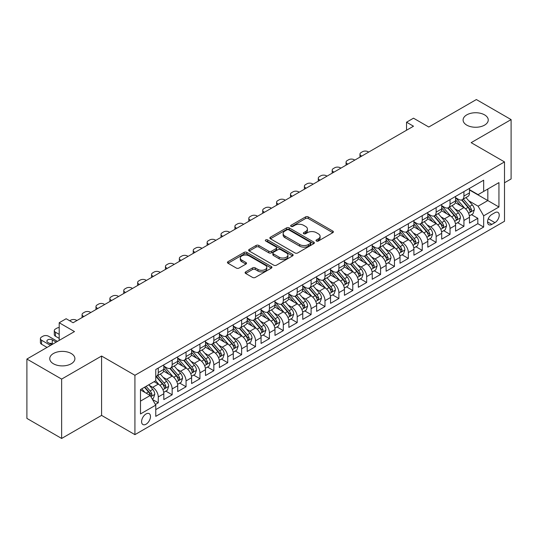 <?xml version="1.0" encoding="UTF-8"?>
<svg xmlns="http://www.w3.org/2000/svg" width="538" height="538" viewBox="0 0 538 538"><rect width="100%" height="100%" fill="white"/><g stroke="black" fill="none" stroke-linecap="round" stroke-linejoin="round"><path stroke-width="0.81" d="M316.418 241.031A1.352 0.78 0 0 0 318.328 241.031L332.814 232.665A1.93 1.116 0 0 0 333.378 231.871A1.93 1.116 0 0 0 332.814 231.084L308.267 216.915A1.93 1.116 0 0 0 305.544 216.915L291.051 225.281A1.352 0.78 0 0 0 290.654 225.832A1.352 0.78 0 0 0 291.051 226.384A1.352 0.78 0 0 0 292.961 226.384L294.837 225.301A6.174 3.564 0 0 1 303.566 225.301L305.611 226.478A6.174 3.564 0 0 1 307.42 229A6.174 3.564 0 0 1 305.611 231.522L303.735 232.604A1.352 0.78 0 0 0 303.338 233.156A1.352 0.78 0 0 0 303.735 233.707A1.352 0.78 0 0 0 305.645 233.707L307.521 232.624A6.174 3.564 0 0 1 316.25 232.624L318.294 233.801A6.174 3.564 0 0 1 320.097 236.323A6.174 3.564 0 0 1 318.294 238.845L316.418 239.928A1.352 0.78 0 0 0 316.021 240.479A1.352 0.78 0 0 0 316.418 241.031L316.418 239.928M71.224 353.506A12.576 7.263 0 0 0 57.519 351.933A12.576 7.263 0 0 0 49.752 358.638A12.576 7.263 0 0 0 53.437 363.775A12.576 7.263 0 0 0 67.142 365.349A12.576 7.263 0 0 0 74.903 358.638A12.576 7.263 0 0 0 71.224 353.506M484.563 114.863A12.576 7.263 0 0 0 470.858 113.289A12.576 7.263 0 0 0 463.097 120.001A12.576 7.263 0 0 0 466.776 125.132A12.576 7.263 0 0 0 480.481 126.706A12.576 7.263 0 0 0 488.248 120.001A12.576 7.263 0 0 0 484.563 114.863M146.04 424.22A6.288 3.631 120 0 0 150.149 418.678A6.288 3.631 120 0 0 149.181 413.635A6.288 3.631 120 0 0 146.04 413.951A6.288 3.631 120 0 0 141.931 419.492A6.288 3.631 120 0 0 142.893 424.529A6.288 3.631 120 0 0 146.04 424.22M245.671 271.872A1.93 1.116 0 0 0 245.106 272.658A1.93 1.116 0 0 0 245.671 273.445L252.557 277.426A1.93 1.116 0 0 0 255.288 277.426L271.381 268.132A1.93 1.116 0 0 0 271.946 267.346A1.93 1.116 0 0 0 271.381 266.559L246.828 252.383A1.93 1.116 0 0 0 244.104 252.383L228.011 261.676A1.93 1.116 0 0 0 227.446 262.463A1.93 1.116 0 0 0 228.011 263.25L236.33 268.052A1.93 1.116 0 0 0 239.06 268.052L245.947 264.077A1.93 1.116 0 0 0 246.512 263.29A1.93 1.116 0 0 0 245.947 262.504L241.818 260.123A5.158 2.979 0 0 1 240.304 258.018A5.158 2.979 0 0 1 243.492 255.261A5.158 2.979 0 0 1 249.114 255.906L265.274 265.241A5.158 2.979 0 0 1 266.787 267.346A5.158 2.979 0 0 1 263.6 270.096A5.158 2.979 0 0 1 257.978 269.451L255.288 267.897A1.93 1.116 0 0 0 252.557 267.897L245.671 271.872L245.671 273.445M504.503 182.772L511.1 178.959L511.1 119.597L476.365 99.543L428.779 127.022L413.493 118.192L406.546 122.207L413.493 126.215L73.094 322.746L66.147 318.731L59.2 322.746L59.2 340.393M61.635 379.095L61.635 438.457L101.581 415.397L101.581 356.035L61.635 379.095L26.9 359.041L74.486 331.569L59.2 322.746M101.581 356.035L134.924 375.282L504.503 161.911L504.503 221.273L134.924 434.643L134.924 375.282M511.1 119.597L471.154 142.657L504.503 161.911M294.972 252.934A1.93 1.116 0 0 0 297.702 252.934L313.788 243.647A1.93 1.116 0 0 0 314.353 242.86A1.93 1.116 0 0 0 313.788 242.073L289.242 227.897A1.93 1.116 0 0 0 286.519 227.897L270.426 237.191A1.93 1.116 0 0 0 269.861 237.978A1.93 1.116 0 0 0 270.426 238.764L294.972 252.934M266.256 241.32A1.352 0.78 0 0 1 267.628 241.508L267.628 239.908L292.585 254.313A1.93 1.116 0 0 1 293.149 255.099A1.93 1.116 0 0 1 292.585 255.886L276.492 265.18A1.93 1.116 0 0 1 273.768 265.18L249.215 251.011L256.101 247.063L256.101 245.456L249.215 249.43A1.93 1.116 0 0 0 248.65 250.217A1.93 1.116 0 0 0 249.215 251.011L249.215 249.43M256.101 247.063A1.93 1.116 0 0 1 258.832 247.063L258.832 245.456A1.93 1.116 0 0 0 256.101 245.456M258.832 245.456L268.785 251.206A1.93 1.116 0 0 0 271.515 251.206L276.081 248.569A1.93 1.116 0 0 0 276.646 247.783A1.93 1.116 0 0 0 276.081 246.989L265.718 241.011A1.352 0.78 0 0 1 265.321 240.459A1.352 0.78 0 0 1 266.155 239.74A1.352 0.78 0 0 1 267.628 239.908M61.635 438.457L26.9 418.403L26.9 359.041M155.381 404.462L158.266 402.801L152.503 399.472M149.221 385.302L152.711 387.32A7.862 4.539 60 0 1 158.266 396.943L163.821 393.735L163.821 399.593L172.16 394.778L165.838 391.126M163.115 377.279L166.605 379.297A7.862 4.539 60 0 1 172.16 388.92L177.715 385.712L177.715 391.57L186.054 386.755L179.732 383.11M177.009 369.263L180.499 371.274A7.862 4.539 60 0 1 186.054 380.897L191.609 377.689L191.609 383.547L199.948 378.732L193.626 375.087M190.903 361.24L194.393 363.251A7.862 4.539 60 0 1 199.948 372.881L205.503 369.673L205.503 375.524L213.842 370.716L207.52 367.064M204.796 353.217L208.287 355.235A7.862 4.539 60 0 1 213.842 364.858L219.396 361.65L219.396 367.508L227.735 362.693L221.414 359.041M218.69 345.194L222.181 347.212A7.862 4.539 60 0 1 227.735 356.835L233.29 353.627L233.29 359.485L241.629 354.67L235.308 351.018M232.584 337.171L236.074 339.189A7.862 4.539 60 0 1 241.629 348.812L247.184 345.604L247.184 351.462L255.523 346.647L249.202 343.002M246.478 329.155L249.968 331.166A7.862 4.539 60 0 1 255.523 340.796L261.078 337.582L261.078 343.439L269.417 338.624L263.095 334.979M260.372 321.132L263.862 323.143A7.862 4.539 60 0 1 269.417 332.773L274.972 329.565L274.972 335.416L283.311 330.608L276.989 326.956M274.266 313.109L277.756 315.127A7.862 4.539 60 0 1 283.311 324.75L288.866 321.542L288.866 327.4L297.205 322.585L290.883 318.933M288.16 305.086L291.65 307.104A7.862 4.539 60 0 1 297.205 316.727L302.76 313.519L302.76 319.377L311.099 314.562L304.777 310.91M302.053 297.07L305.544 299.081A7.862 4.539 60 0 1 311.099 308.704L316.653 305.497L316.653 311.354L324.992 306.539L318.671 302.894M315.947 289.047L319.438 291.058A7.862 4.539 60 0 1 324.992 300.688L330.547 297.474L330.547 303.331L338.886 298.523L332.565 294.871M329.841 281.024L333.331 283.035A7.862 4.539 60 0 1 338.886 292.665L344.441 289.457L344.441 295.308L352.78 290.5L346.459 286.848M343.735 273.001L347.225 275.019A7.862 4.539 60 0 1 352.78 284.642L358.335 281.435L358.335 287.292L366.674 282.477L360.352 278.825M357.629 264.978L361.119 266.996A7.862 4.539 60 0 1 366.674 276.619L372.229 273.412L372.229 279.269L380.568 274.454L374.246 270.802M371.523 256.962L375.013 258.973A7.862 4.539 60 0 1 380.568 268.596L386.123 265.389L386.123 271.246L394.462 266.431L388.14 262.786M385.416 248.939L388.907 250.95A7.862 4.539 60 0 1 394.462 260.58L400.016 257.366L400.016 263.223L408.355 258.415L402.034 254.763M399.31 240.916L402.801 242.927A7.862 4.539 60 0 1 408.355 252.557L413.91 249.35L413.91 255.2L422.249 250.392L415.928 246.74M413.204 232.893L416.694 234.911A7.862 4.539 60 0 1 422.249 244.534L427.804 241.327L427.804 247.184L436.143 242.369L429.822 238.717M427.098 224.871L430.588 226.888A7.862 4.539 60 0 1 436.143 236.512L441.698 233.304L441.698 239.161L450.037 234.346L443.715 230.694M440.992 216.854L444.482 218.865A7.862 4.539 60 0 1 450.037 228.489L455.592 225.281L455.592 231.138L463.931 226.323L463.931 220.472A7.862 4.539 -120 0 0 458.376 210.842L454.886 208.831M457.609 222.678L463.931 226.323M163.821 393.735A7.862 4.539 -120 0 0 158.266 384.112L154.097 381.704M177.715 385.712A7.862 4.539 -120 0 0 172.16 376.089L163.565 371.126M191.609 377.689A7.862 4.539 -120 0 0 186.054 368.066L177.459 363.103M205.503 369.673A7.862 4.539 -120 0 0 199.948 360.043L191.353 355.087M219.396 361.65A7.862 4.539 -120 0 0 213.842 352.02L205.247 347.064M233.29 353.627A7.862 4.539 -120 0 0 227.735 344.004L219.141 339.041M247.184 345.604A7.862 4.539 -120 0 0 241.629 335.981L233.035 331.018M261.078 337.582A7.862 4.539 -120 0 0 255.523 327.958L246.929 322.995M274.972 329.565A7.862 4.539 -120 0 0 269.417 319.935L260.822 314.979M288.866 321.542A7.862 4.539 -120 0 0 283.311 311.912L274.716 306.956M302.76 313.519A7.862 4.539 -120 0 0 297.205 303.896L288.61 298.933M316.653 305.497A7.862 4.539 -120 0 0 311.099 295.873L302.504 290.91M330.547 297.474A7.862 4.539 -120 0 0 324.992 287.85L316.398 282.887M344.441 289.457A7.862 4.539 -120 0 0 338.886 279.827L330.292 274.871M358.335 281.435A7.862 4.539 -120 0 0 352.78 271.804L344.185 266.848M372.229 273.412A7.862 4.539 -120 0 0 366.674 263.788L358.079 258.825M386.123 265.389A7.862 4.539 -120 0 0 380.568 255.765L371.973 250.802M400.016 257.366A7.862 4.539 -120 0 0 394.462 247.742L385.867 242.779M413.91 249.35A7.862 4.539 -120 0 0 408.355 239.719L399.761 234.763M427.804 241.327A7.862 4.539 -120 0 0 422.249 231.703L413.655 226.74M441.698 233.304A7.862 4.539 -120 0 0 436.143 223.68L427.549 218.717M455.592 225.281A7.862 4.539 -120 0 0 450.037 215.657L441.442 210.694M494.913 212.692L491.86 214.454A6.093 3.517 120 0 0 487.879 219.82A6.093 3.517 120 0 0 488.813 224.702A6.093 3.517 120 0 0 491.86 224.4L494.913 222.638A6.093 3.517 120 0 0 498.894 217.271A6.093 3.517 120 0 0 497.959 212.389A6.093 3.517 120 0 0 494.913 212.692M140.485 401.113L150.21 395.497L155.764 405.127L155.764 416.358L483.662 227.049L483.662 215.819L478.1 206.189L468.78 200.809M155.764 405.127L140.485 413.951L140.485 389.566L155.764 380.743L155.764 369.512L483.662 180.203L483.662 191.434L498.941 182.611L498.941 206.995L483.662 215.819M163.821 366.143L166.605 367.743A7.862 4.539 60 0 0 170.533 368.133L176.087 364.925A7.862 4.539 -120 0 0 177.715 361.328L177.715 356.835M177.715 358.12L180.499 359.72A7.862 4.539 60 0 0 184.426 360.11L189.981 356.902A7.862 4.539 -120 0 0 191.609 353.305L191.609 348.812M191.609 350.097L194.393 351.704A7.862 4.539 60 0 0 198.32 352.094L203.875 348.88A7.862 4.539 -120 0 0 205.503 345.282L205.503 340.789M205.503 342.074L208.287 343.681A7.862 4.539 60 0 0 212.214 344.071L217.769 340.863A7.862 4.539 -120 0 0 219.396 337.265L219.396 332.773M219.396 334.058L222.181 335.658A7.862 4.539 60 0 0 226.108 336.048L231.663 332.84A7.862 4.539 -120 0 0 233.29 329.243L233.29 324.75M233.29 326.035L236.074 327.635A7.862 4.539 60 0 0 240.002 328.025L245.557 324.817A7.862 4.539 -120 0 0 247.184 321.22L247.184 316.727M247.184 318.012L249.968 319.619A7.862 4.539 60 0 0 253.896 320.002L259.45 316.795A7.862 4.539 -120 0 0 261.078 313.197L261.078 308.704M261.078 309.989L263.862 311.596A7.862 4.539 60 0 0 267.789 311.986L273.344 308.772A7.862 4.539 -120 0 0 274.972 305.174L274.972 300.681M274.972 301.966L277.756 303.573A7.862 4.539 60 0 0 281.683 303.963L287.238 300.755A7.862 4.539 -120 0 0 288.866 297.158L288.866 292.665M288.866 293.95L291.65 295.55A7.862 4.539 60 0 0 295.577 295.94L301.132 292.733A7.862 4.539 -120 0 0 302.76 289.135L302.76 284.642M302.76 285.927L305.544 287.527A7.862 4.539 60 0 0 309.471 287.917L315.026 284.71A7.862 4.539 -120 0 0 316.653 281.112L316.653 276.619M316.653 277.904L319.438 279.511A7.862 4.539 60 0 0 323.365 279.894L328.92 276.687A7.862 4.539 -120 0 0 330.547 273.089L330.547 268.596M330.547 269.881L333.331 271.488A7.862 4.539 60 0 0 337.259 271.878L342.814 268.67A7.862 4.539 -120 0 0 344.441 265.073L344.441 260.58M344.441 261.858L347.225 263.465A7.862 4.539 60 0 0 351.153 263.855L356.707 260.648A7.862 4.539 -120 0 0 358.335 257.05L358.335 252.557M358.335 253.842L361.119 255.442A7.862 4.539 60 0 0 365.046 255.832L370.601 252.625A7.862 4.539 -120 0 0 372.229 249.027L372.229 244.534M372.229 245.819L375.013 247.419A7.862 4.539 60 0 0 378.94 247.81L384.495 244.602A7.862 4.539 -120 0 0 386.123 241.004L386.123 236.512M386.123 237.796L388.907 239.403A7.862 4.539 60 0 0 392.834 239.787L398.389 236.579A7.862 4.539 -120 0 0 400.016 232.981L400.016 228.489M400.016 229.773L402.801 231.38A7.862 4.539 60 0 0 406.728 231.77L412.283 228.563A7.862 4.539 -120 0 0 413.91 224.965L413.91 220.472M413.91 221.75L416.694 223.357A7.862 4.539 60 0 0 420.622 223.747L426.177 220.54A7.862 4.539 -120 0 0 427.804 216.942L427.804 212.449M427.804 213.734L430.588 215.334A7.862 4.539 60 0 0 434.516 215.725L440.071 212.517A7.862 4.539 -120 0 0 441.698 208.919L441.698 204.427M441.698 205.711L444.482 207.312A7.862 4.539 60 0 0 448.41 207.702L453.964 204.494A7.862 4.539 -120 0 0 455.592 200.896L455.592 196.404M155.764 409.62L477.825 223.68L477.825 218.307L469.486 223.115L469.486 217.265A7.862 4.539 -120 0 0 463.931 207.634L455.336 202.671M455.592 197.688L458.376 199.295A7.862 4.539 -120 0 0 462.303 199.685A7.862 4.539 -120 0 0 463.931 196.081L463.931 191.595M462.303 199.685L467.858 196.471A7.862 4.539 -120 0 0 469.486 192.873L469.486 188.381M158.266 368.066L158.266 372.558A7.862 4.539 60 0 1 156.639 376.156A7.862 4.539 60 0 1 155.764 376.472M156.639 376.156L162.194 372.948A7.862 4.539 -120 0 0 163.821 369.35L163.821 364.858M172.16 360.043L172.16 364.535A7.862 4.539 60 0 1 170.533 368.133M186.054 352.02L186.054 356.512A7.862 4.539 60 0 1 184.426 360.11M199.948 344.004L199.948 348.496A7.862 4.539 60 0 1 198.32 352.094M213.842 335.981L213.842 340.473A7.862 4.539 60 0 1 212.214 344.071M227.735 327.958L227.735 332.45A7.862 4.539 60 0 1 226.108 336.048M241.629 319.935L241.629 324.427A7.862 4.539 60 0 1 240.002 328.025M255.523 311.912L255.523 316.405A7.862 4.539 60 0 1 253.896 320.002M269.417 303.896L269.417 308.388A7.862 4.539 60 0 1 267.789 311.986M283.311 295.873L283.311 300.365A7.862 4.539 60 0 1 281.683 303.963M297.205 287.85L297.205 292.342A7.862 4.539 60 0 1 295.577 295.94M311.099 279.827L311.099 284.32A7.862 4.539 60 0 1 309.471 287.917M324.992 271.804L324.992 276.297A7.862 4.539 60 0 1 323.365 279.894M338.886 263.788L338.886 268.28A7.862 4.539 60 0 1 337.259 271.878M352.78 255.765L352.78 260.257A7.862 4.539 60 0 1 351.153 263.855M366.674 247.742L366.674 252.235A7.862 4.539 60 0 1 365.046 255.832M380.568 239.719L380.568 244.212A7.862 4.539 60 0 1 378.94 247.81M394.462 231.696L394.462 236.189A7.862 4.539 60 0 1 392.834 239.787M408.355 223.68L408.355 228.173A7.862 4.539 60 0 1 406.728 231.77M422.249 215.657L422.249 220.15A7.862 4.539 60 0 1 420.622 223.747M436.143 207.634L436.143 212.127A7.862 4.539 60 0 1 434.516 215.725M450.037 199.611L450.037 204.104A7.862 4.539 60 0 1 448.41 207.702M450.037 228.489L450.037 234.346M436.143 236.512L436.143 242.369M422.249 244.534L422.249 250.392M408.355 252.557L408.355 258.415M394.462 260.58L394.462 266.431M380.568 268.596L380.568 274.454M366.674 276.619L366.674 282.477M352.78 284.642L352.78 290.5M338.886 292.665L338.886 298.523M324.992 300.688L324.992 306.539M311.099 308.704L311.099 314.562M297.205 316.727L297.205 322.585M283.311 324.75L283.311 330.608M269.417 332.773L269.417 338.624M255.523 340.796L255.523 346.647M241.629 348.812L241.629 354.67M227.735 356.835L227.735 362.693M213.842 364.858L213.842 370.716M199.948 372.881L199.948 378.732M186.054 380.897L186.054 386.755M172.16 388.92L172.16 394.778M158.266 396.943L158.266 402.801M150.21 395.497L140.485 389.882M478.1 206.189L487.825 200.573L487.825 189.026L498.941 182.611M469.486 189.988L498.941 206.995M469.486 189.665L478.1 194.642L483.662 191.434M101.581 415.397L134.924 434.643M406.546 122.207L406.546 130.23M471.503 214.655L477.825 218.307M477.825 223.68L483.662 227.049M316.956 241.219L318.294 240.446A6.174 3.564 0 0 0 320.097 237.93L320.097 236.323M307.42 229L307.42 230.607A6.174 3.564 0 0 1 305.611 233.122L304.273 233.895M332.793 232.678L308.267 218.522A1.93 1.116 0 0 0 305.544 218.522L291.589 226.572M313.768 243.66L289.242 229.504A1.93 1.116 0 0 0 286.519 229.504L270.453 238.778M310.386 243.411A1.352 0.78 0 0 0 310.776 242.86A1.352 0.78 0 0 0 310.386 242.308L288.832 229.867A1.352 0.78 0 0 0 286.922 229.867L284.945 231.01A6.174 3.564 0 0 0 283.143 233.526A6.174 3.564 0 0 0 284.945 236.047L299.679 244.548A6.174 3.564 0 0 0 308.402 244.548L310.386 243.411L310.386 245.012A1.352 0.78 0 0 0 310.776 244.46L310.776 242.86M283.143 233.526L283.143 235.133A6.174 3.564 0 0 0 284.945 237.655L284.945 236.047M310.386 245.012L308.402 246.155A6.174 3.564 0 0 1 299.679 246.155L284.945 237.655M258.832 247.063L268.785 252.806A1.93 1.116 0 0 0 271.515 252.806L276.081 250.17A1.93 1.116 0 0 0 276.646 249.383L276.646 247.783M267.628 241.508L292.558 255.906M279.121 257.171A5.158 2.979 0 0 0 284.743 257.816A5.158 2.979 0 0 0 287.924 255.066A5.158 2.979 0 0 0 286.411 252.954L280.722 249.672A1.93 1.116 0 0 0 277.991 249.672L273.425 252.309A1.93 1.116 0 0 0 272.86 253.095A1.93 1.116 0 0 0 273.425 253.882L279.121 257.171L279.121 258.771A5.158 2.979 0 0 0 284.743 259.417A5.158 2.979 0 0 0 287.924 256.666L287.924 255.066M272.86 253.095L272.86 254.696A1.93 1.116 0 0 0 273.425 255.483L273.425 253.882M279.121 258.771L273.425 255.483M266.787 267.346L266.787 268.953A5.158 2.979 0 0 1 263.6 271.703A5.158 2.979 0 0 1 257.978 271.058L255.288 269.498A1.93 1.116 0 0 0 252.557 269.498L245.698 273.465M240.304 258.018L240.304 259.619A5.158 2.979 0 0 0 241.818 261.724L241.818 260.123M245.947 262.504L245.947 264.077L241.818 261.724M271.354 268.146L246.828 253.99A1.93 1.116 0 0 0 244.104 253.99L228.038 263.264M469.371 215.886L472.963 213.815L474.348 209.8A5.205 3.006 -120 0 0 472.324 204.911L465.975 197.56M361.738 156.094L361.119 155.738A3.927 2.266 -0 0 1 359.962 154.13A3.927 2.266 -0 0 1 361.119 152.53L362.504 151.723A3.927 2.266 -0 0 1 368.066 151.723L368.685 152.086M464.704 208.145L457.172 199.43A15.03 8.675 -120 0 0 455.592 197.776M460.575 205.698L456.365 200.822A12.475 7.202 -120 0 0 455.592 199.981M461.597 199.968L468.013 207.399A5.205 3.006 60 0 1 469.869 210.983L470.252 211.602L470.952 211.501L471.537 210.022A5.205 3.006 -120 0 0 469.681 206.437L463.332 199.087M461.974 199.84L468.874 207.829A2.65 1.533 60 0 1 469.54 208.872L471.537 210.022M455.478 223.909L459.069 221.831L460.454 217.823A5.205 3.006 -120 0 0 458.43 212.934L452.081 205.583M347.844 164.117L347.225 163.76A3.927 2.266 -0 0 1 346.069 162.153A3.927 2.266 -0 0 1 347.225 160.546L348.611 159.746A3.927 2.266 -0 0 1 354.172 159.746L354.791 160.109M450.81 216.162L443.278 207.446A15.03 8.675 -120 0 0 441.698 205.798M446.681 213.721L442.471 208.845A12.475 7.202 -120 0 0 441.698 208.004M447.703 207.984L454.119 215.422A5.205 3.006 60 0 1 455.975 219.006L456.358 219.625L457.058 219.524L457.643 218.045A5.205 3.006 -120 0 0 455.787 214.46L449.438 207.11M448.08 207.863L454.98 215.852A2.65 1.533 60 0 1 455.646 216.888L457.643 218.045M441.584 231.925L445.175 229.854L446.56 225.846A5.205 3.006 -120 0 0 444.536 220.957L438.188 213.606M333.95 172.14L333.331 171.777A3.927 2.266 -0 0 1 332.175 170.176A3.927 2.266 -0 0 1 333.331 168.569L334.717 167.769A3.927 2.266 -0 0 1 340.278 167.769L340.897 168.132M436.917 224.185L429.385 215.469A15.03 8.675 -120 0 0 427.804 213.815M432.787 221.743L428.578 216.868A12.475 7.202 -120 0 0 427.804 216.027M433.81 216.007L440.225 223.445A5.205 3.006 60 0 1 442.081 227.029L442.465 227.648L443.164 227.547L443.749 226.068A5.205 3.006 -120 0 0 441.893 222.476L435.545 215.126M434.186 215.886L441.086 223.875A2.65 1.533 60 0 1 441.752 224.911L443.749 226.068M427.69 239.948L431.281 237.877L432.666 233.869A5.205 3.006 -120 0 0 430.642 228.98L424.294 221.629M320.056 180.163L319.438 179.8A3.927 2.266 -0 0 1 318.281 178.199A3.927 2.266 -0 0 1 319.438 176.592L320.823 175.791A3.927 2.266 -0 0 1 326.384 175.791L327.003 176.148M423.023 232.208L415.491 223.492A15.03 8.675 -120 0 0 413.91 221.838M418.894 229.76L414.684 224.884A12.475 7.202 -120 0 0 413.91 224.05M419.916 224.03L426.331 231.461A5.205 3.006 60 0 1 428.187 235.052L428.571 235.664L429.27 235.57L429.855 234.091A5.205 3.006 -120 0 0 427.999 230.499L421.651 223.149M420.292 223.909L427.192 231.898A2.65 1.533 60 0 1 427.858 232.934L429.855 234.091M413.796 247.971L417.387 245.9L418.772 241.885A5.205 3.006 -120 0 0 416.748 236.996L410.4 229.645M306.162 188.186L305.544 187.823A3.927 2.266 -0 0 1 304.387 186.215A3.927 2.266 -0 0 1 305.544 184.615L306.929 183.814A3.927 2.266 -0 0 1 312.491 183.814L313.109 184.171M409.129 240.23L401.597 231.515A15.03 8.675 -120 0 0 400.016 229.861M405 237.783L400.79 232.907A12.475 7.202 -120 0 0 400.016 232.073M406.022 232.053L412.438 239.484A5.205 3.006 60 0 1 414.294 243.068L414.677 243.687L415.376 243.593L415.961 242.107A5.205 3.006 -120 0 0 414.105 238.522L407.757 231.172M406.398 231.932L413.298 239.914A2.65 1.533 60 0 1 413.964 240.957L415.961 242.107M399.902 255.994L403.493 253.923L404.879 249.908A5.205 3.006 -120 0 0 402.854 245.019L396.506 237.668M292.269 196.202L291.65 195.845A3.927 2.266 -0 0 1 290.493 194.238A3.927 2.266 -0 0 1 291.65 192.638L293.035 191.831A3.927 2.266 -0 0 1 298.597 191.831L299.215 192.194M395.235 248.253L387.703 239.538A15.03 8.675 -120 0 0 386.123 237.883M391.106 245.805L386.896 240.93A12.475 7.202 -120 0 0 386.123 240.089M392.128 240.069L398.544 247.507A5.205 3.006 60 0 1 400.4 251.091L400.783 251.71L401.483 251.609L402.068 250.13A5.205 3.006 -120 0 0 400.211 246.545L393.863 239.195M392.505 239.948L399.404 247.937A2.65 1.533 60 0 1 400.07 248.98L402.068 250.13M386.008 264.017L389.599 261.939L390.985 257.931A5.205 3.006 -120 0 0 388.961 253.042L382.612 245.691M278.375 204.225L277.756 203.868A3.927 2.266 -0 0 1 276.599 202.261A3.927 2.266 -0 0 1 277.756 200.654L279.141 199.854A3.927 2.266 -0 0 1 284.703 199.854L285.322 200.217M381.341 256.27L373.809 247.554A15.03 8.675 -120 0 0 372.229 245.906M377.212 253.828L373.002 248.953A12.475 7.202 -120 0 0 372.229 248.112M378.234 248.092L384.65 255.53A5.205 3.006 60 0 1 386.506 259.114L386.889 259.733L387.589 259.632L388.174 258.153A5.205 3.006 -120 0 0 386.318 254.568L379.969 247.218M378.611 247.971L385.511 255.96A2.65 1.533 60 0 1 386.176 256.996L388.174 258.153M372.114 272.033L375.706 269.962L377.091 265.954A5.205 3.006 -120 0 0 375.067 261.065L368.718 253.714M264.481 212.248L263.862 211.885A3.927 2.266 -0 0 1 262.705 210.284A3.927 2.266 -0 0 1 263.862 208.677L265.247 207.876A3.927 2.266 -0 0 1 270.809 207.876L271.428 208.24M367.447 264.293L359.915 255.577A15.03 8.675 -120 0 0 358.335 253.923M363.318 261.851L359.108 256.976A12.475 7.202 -120 0 0 358.335 256.135M364.34 256.115L370.756 263.546A5.205 3.006 60 0 1 372.612 267.137L372.995 267.756L373.695 267.655L374.28 266.175A5.205 3.006 -120 0 0 372.424 262.584L366.075 255.234M364.717 255.994L371.617 263.983A2.65 1.533 60 0 1 372.283 265.019L374.28 266.175M358.221 280.056L361.812 277.985L363.197 273.97A5.205 3.006 -120 0 0 361.173 269.087L354.824 261.737M250.587 220.271L249.968 219.907A3.927 2.266 -0 0 1 248.812 218.307A3.927 2.266 -0 0 1 249.968 216.7L251.354 215.899A3.927 2.266 -0 0 1 256.915 215.899L257.534 216.256M353.553 272.315L346.021 263.6A15.03 8.675 -120 0 0 344.441 261.945M349.424 269.868L345.214 264.992A12.475 7.202 -120 0 0 344.441 264.158M350.446 264.138L356.862 271.569A5.205 3.006 60 0 1 358.718 275.16L359.102 275.772L359.801 275.678L360.386 274.198A5.205 3.006 -120 0 0 358.53 270.607L352.182 263.257M350.823 264.017L357.723 272.006A2.65 1.533 60 0 1 358.389 273.042L360.386 274.198M344.327 288.079L347.918 286.008L349.303 281.993A5.205 3.006 -120 0 0 347.279 277.104L340.931 269.753M236.693 228.294L236.074 227.93A3.927 2.266 -0 0 1 234.918 226.323A3.927 2.266 -0 0 1 236.074 224.723L237.46 223.922A3.927 2.266 -0 0 1 243.021 223.922L243.64 224.279M339.66 280.338L332.128 271.623A15.03 8.675 -120 0 0 330.547 269.968M335.53 277.89L331.321 273.015A12.475 7.202 -120 0 0 330.547 272.181M336.553 272.161L342.968 279.592A5.205 3.006 60 0 1 344.824 283.176L345.208 283.795L345.907 283.694L346.492 282.215A5.205 3.006 -120 0 0 344.636 278.63L338.288 271.28M336.929 272.04L343.829 280.022A2.65 1.533 60 0 1 344.495 281.065L346.492 282.215M330.433 296.102L334.024 294.03L335.409 290.016A5.205 3.006 -120 0 0 333.385 285.127L327.037 277.776M222.799 236.31L222.181 235.953A3.927 2.266 -0 0 1 221.024 234.346A3.927 2.266 -0 0 1 222.181 232.746L223.566 231.939A3.927 2.266 -0 0 1 229.127 231.939L229.746 232.302M325.766 288.361L318.234 279.639A15.03 8.675 -120 0 0 316.653 277.991M321.637 285.913L317.427 281.038A12.475 7.202 -120 0 0 316.653 280.197M322.659 280.177L329.074 287.615A5.205 3.006 60 0 1 330.931 291.199L331.314 291.818L332.013 291.717L332.598 290.238A5.205 3.006 -120 0 0 330.742 286.653L324.394 279.303M323.035 280.056L329.935 288.045A2.65 1.533 60 0 1 330.601 289.081L332.598 290.238M316.539 304.125L320.13 302.047L321.516 298.039A5.205 3.006 -120 0 0 319.491 293.149L313.143 285.799M208.905 244.333L208.287 243.976A3.927 2.266 -0 0 1 207.13 242.369A3.927 2.266 -0 0 1 208.287 240.762L209.672 239.961A3.927 2.266 -0 0 1 215.234 239.961L215.852 240.325M311.872 296.377L304.34 287.662A15.03 8.675 -120 0 0 302.76 286.014M307.743 293.936L303.533 289.061A12.475 7.202 -120 0 0 302.76 288.22M308.765 288.2L315.181 295.638A5.205 3.006 60 0 1 317.037 299.222L317.42 299.841L318.119 299.74L318.704 298.26A5.205 3.006 -120 0 0 316.848 294.676L310.5 287.326M309.142 288.079L316.041 296.068A2.65 1.533 60 0 1 316.707 297.104L318.704 298.26M302.645 312.141L306.236 310.07L307.622 306.061A5.205 3.006 -120 0 0 305.597 301.172L299.249 293.822M195.012 252.356L194.393 251.992A3.927 2.266 -0 0 1 193.236 250.392A3.927 2.266 -0 0 1 194.393 248.785L195.778 247.984A3.927 2.266 -0 0 1 201.34 247.984L201.958 248.348M297.978 304.4L290.446 295.685A15.03 8.675 -120 0 0 288.866 294.03M293.849 301.952L289.639 297.084A12.475 7.202 -120 0 0 288.866 296.243M294.871 296.223L301.287 303.654A5.205 3.006 60 0 1 303.143 307.245L303.526 307.864L304.226 307.763L304.811 306.283A5.205 3.006 -120 0 0 302.955 302.692L296.606 295.342M295.248 296.102L302.148 304.091A2.65 1.533 60 0 1 302.813 305.127L304.811 306.283M288.751 320.164L292.342 318.092L293.728 314.078A5.205 3.006 -120 0 0 291.704 309.189L285.355 301.845M181.118 260.379L180.499 260.015A3.927 2.266 -0 0 1 179.342 258.415A3.927 2.266 -0 0 1 180.499 256.808L181.884 256.007A3.927 2.266 -0 0 1 187.446 256.007L188.065 256.364M284.084 312.423L276.552 303.708A15.03 8.675 -120 0 0 274.972 302.053M279.955 309.975L275.745 305.1A12.475 7.202 -120 0 0 274.972 304.266M280.977 304.246L287.393 311.677A5.205 3.006 60 0 1 289.249 315.268L289.632 315.88L290.332 315.786L290.917 314.3A5.205 3.006 -120 0 0 289.061 310.715L282.712 303.365M281.354 304.125L288.254 312.114A2.65 1.533 60 0 1 288.919 313.15L290.917 314.3M274.857 328.187L278.449 326.115L279.834 322.101A5.205 3.006 -120 0 0 277.81 317.212L271.461 309.861M167.224 268.401L166.605 268.038A3.927 2.266 -0 0 1 165.448 266.431A3.927 2.266 -0 0 1 166.605 264.831L167.99 264.024A3.927 2.266 -0 0 1 173.552 264.024L174.171 264.387M270.19 320.446L262.658 311.731A15.03 8.675 -120 0 0 261.078 310.076M266.061 317.998L261.851 313.123A12.475 7.202 -120 0 0 261.078 312.282M267.083 312.269L273.499 319.7A5.205 3.006 60 0 1 275.355 323.284L275.738 323.903L276.438 323.802L277.023 322.323A5.205 3.006 -120 0 0 275.167 318.738L268.818 311.388M267.46 312.148L274.36 320.13A2.65 1.533 60 0 1 275.026 321.173L277.023 322.323M260.964 336.21L264.555 334.138L265.94 330.124A5.205 3.006 -120 0 0 263.916 325.234L257.567 317.884M153.33 276.418L152.711 276.061A3.927 2.266 -0 0 1 151.555 274.454A3.927 2.266 -0 0 1 152.711 272.853L154.097 272.046A3.927 2.266 -0 0 1 159.658 272.046L160.277 272.41M256.296 328.469L248.764 319.747A15.03 8.675 -120 0 0 247.184 318.099M252.167 326.021L247.957 321.146A12.475 7.202 -120 0 0 247.184 320.305M253.19 320.285L259.605 327.723A5.205 3.006 60 0 1 261.461 331.307L261.845 331.926L262.544 331.825L263.129 330.345A5.205 3.006 -120 0 0 261.273 326.761L254.925 319.411M253.566 320.164L260.466 328.153A2.65 1.533 60 0 1 261.132 329.189L263.129 330.345M247.07 344.233L250.661 342.155L252.046 338.146A5.205 3.006 -120 0 0 250.022 333.257L243.674 325.907M139.436 284.441L138.817 284.077A3.927 2.266 -0 0 1 137.661 282.477A3.927 2.266 -0 0 1 138.817 280.87L140.203 280.069A3.927 2.266 -0 0 1 145.764 280.069L146.383 280.433M242.403 336.485L234.871 327.77A15.03 8.675 -120 0 0 233.29 326.122M238.273 334.044L234.064 329.169A12.475 7.202 -120 0 0 233.29 328.328M239.296 328.308L245.711 335.746A5.205 3.006 60 0 1 247.567 339.33L247.951 339.949L248.65 339.848L249.235 338.368A5.205 3.006 -120 0 0 247.379 334.777L241.031 327.434M239.672 328.187L246.572 336.176A2.65 1.533 60 0 1 247.238 337.212L249.235 338.368M233.176 352.249L236.767 350.177L238.152 346.169A5.205 3.006 -120 0 0 236.128 341.28L229.78 333.93M125.542 292.464L124.924 292.1A3.927 2.266 -0 0 1 123.767 290.5A3.927 2.266 -0 0 1 124.924 288.893L126.309 288.092A3.927 2.266 -0 0 1 131.871 288.092L132.489 288.455M228.509 344.508L220.977 335.793A15.03 8.675 -120 0 0 219.396 334.138M224.38 342.06L220.17 337.185A12.475 7.202 -120 0 0 219.396 336.351M225.402 336.331L231.817 343.762A5.205 3.006 60 0 1 233.674 347.353L234.057 347.972L234.756 347.871L235.341 346.391A5.205 3.006 -120 0 0 233.485 342.8L227.137 335.45M225.778 336.21L232.678 344.199A2.65 1.533 60 0 1 233.344 345.235L235.341 346.391M219.282 360.272L222.873 358.2L224.259 354.186A5.205 3.006 -120 0 0 222.234 349.296L215.886 341.953M111.655 300.486L111.03 300.123A3.927 2.266 -0 0 1 109.873 298.523A3.927 2.266 -0 0 1 111.03 296.915L112.415 296.115A3.927 2.266 -0 0 1 117.977 296.115L118.595 296.472M214.615 352.531L207.083 343.816A15.03 8.675 -120 0 0 205.503 342.161M210.486 350.083L206.276 345.208A12.475 7.202 -120 0 0 205.503 344.374M211.508 344.354L217.924 351.785A5.205 3.006 60 0 1 219.78 355.376L220.163 355.988L220.862 355.894L221.448 354.407A5.205 3.006 -120 0 0 219.591 350.823L213.243 343.473M211.885 344.233L218.784 352.222A2.65 1.533 60 0 1 219.45 353.258L221.448 354.407M205.388 368.295L208.979 366.223L210.365 362.209A5.205 3.006 -120 0 0 208.34 357.319L201.992 349.969M97.761 308.503L97.136 308.146A3.927 2.266 -0 0 1 95.979 306.539A3.927 2.266 -0 0 1 97.136 304.938L98.521 304.131A3.927 2.266 -0 0 1 104.083 304.131L104.708 304.495M200.721 360.554L193.189 351.839A15.03 8.675 -120 0 0 191.609 350.184M196.592 358.106L192.382 353.231A12.475 7.202 -120 0 0 191.609 352.39M197.614 352.377L204.03 359.808A5.205 3.006 60 0 1 205.886 363.392L206.269 364.011L206.969 363.91L207.554 362.43A5.205 3.006 -120 0 0 205.698 358.846L199.349 351.496M197.991 352.255L204.891 360.238A2.65 1.533 60 0 1 205.556 361.28L207.554 362.43M191.494 376.318L195.086 374.24L196.471 370.231A5.205 3.006 -120 0 0 194.447 365.342L188.098 357.992M83.867 316.526L83.242 316.169A3.927 2.266 -0 0 1 82.085 314.562A3.927 2.266 -0 0 1 83.242 312.961L84.627 312.154A3.927 2.266 -0 0 1 90.189 312.154L90.814 312.517M186.827 368.577L179.295 359.855A15.03 8.675 -120 0 0 177.715 358.207M182.698 366.129L178.488 361.254A12.475 7.202 -120 0 0 177.715 360.413M183.72 360.393L190.136 367.831A5.205 3.006 60 0 1 191.992 371.415L192.375 372.034L193.075 371.933L193.66 370.453A5.205 3.006 -120 0 0 191.804 366.869L185.455 359.519M184.097 360.272L190.997 368.261A2.65 1.533 60 0 1 191.662 369.297L193.66 370.453M177.601 384.334L181.192 382.262L182.577 378.254A5.205 3.006 -120 0 0 180.553 373.365L174.204 366.015M69.691 320.776L70.734 320.177A3.927 2.266 -0 0 1 76.295 320.177L76.921 320.54M172.933 376.593L165.401 367.878A15.03 8.675 -120 0 0 163.821 366.223M168.804 374.152L164.594 369.276A12.475 7.202 -120 0 0 163.821 368.436M169.826 368.416L176.242 375.854A5.205 3.006 60 0 1 178.098 379.438L178.481 380.057L179.181 379.956L179.766 378.476A5.205 3.006 -120 0 0 177.91 374.885L171.561 367.541M170.203 368.295L177.103 376.284A2.65 1.533 60 0 1 177.769 377.32L179.766 378.476M163.707 392.357L167.298 390.285L168.683 386.277A5.205 3.006 -120 0 0 166.659 381.388L160.311 374.038M159.04 384.616L155.717 380.77M59.2 334.374L55.454 332.208L55.454 336.223A3.927 2.266 180 0 1 54.298 334.616L54.298 330.608A3.927 2.266 -0 0 0 55.454 332.208M59.2 338.389L55.454 336.223M154.91 382.168L154.372 381.543M155.933 376.439L162.348 383.87A5.205 3.006 60 0 1 164.204 387.461L164.588 388.08L165.287 387.979L165.872 386.499A5.205 3.006 -120 0 0 164.016 382.908L157.668 375.558M156.309 376.318L163.209 384.307A2.65 1.533 60 0 1 163.875 385.342L165.872 386.499M59.2 327.548A3.927 2.266 -0 0 0 56.84 328.2L55.454 329A3.927 2.266 -0 0 0 54.298 330.608M152.22 398.988L153.404 398.308L154.789 394.293A5.205 3.006 -120 0 0 152.765 389.404L148.77 384.778M50.518 345.403L41.56 340.231A3.927 2.266 -0 0 1 40.404 338.624A3.927 2.266 -0 0 1 41.56 337.023L42.946 336.223A3.927 2.266 -0 0 1 48.507 336.223L57.465 341.395M145.038 392.511L141.824 388.792M47.048 347.413L41.56 344.239A3.927 2.266 180 0 1 40.404 342.639L40.404 338.624M141.017 390.191L140.485 389.573M52.744 344.118L52.253 343.843A3.141 1.816 -0 0 0 49.449 343.338M144.46 387.266L148.454 391.893A5.205 3.006 60 0 1 150.317 395.484L150.694 396.096L151.393 396.002L151.978 394.515A5.205 3.006 -120 0 0 150.122 390.931L146.128 386.304M144.783 387.078L149.315 392.323A2.65 1.533 60 0 1 149.981 393.365L151.978 394.515M56.214 342.114L52.253 339.828A3.141 1.816 -0 0 0 48.83 339.438A3.141 1.816 -0 0 0 46.887 341.112A3.141 1.816 -0 0 0 47.808 342.397L51.769 344.683M152.711 387.32L158.266 384.112M166.605 379.297L172.16 376.089M180.499 371.274L186.054 368.066M194.393 363.251L199.948 360.043M208.287 355.235L213.842 352.02M222.181 347.212L227.735 344.004M236.074 339.189L241.629 335.981M249.968 331.166L255.523 327.958M263.862 323.143L269.417 319.935M277.756 315.127L283.311 311.912M291.65 307.104L297.205 303.896M305.544 299.081L311.099 295.873M319.438 291.058L324.992 287.85M333.331 283.035L338.886 279.827M347.225 275.019L352.78 271.804M361.119 266.996L366.674 263.788M375.013 258.973L380.568 255.765M388.907 250.95L394.462 247.742M402.801 242.927L408.355 239.719M416.694 234.911L422.249 231.703M430.588 226.888L436.143 223.68M444.482 218.865L450.037 215.657M458.376 210.842L463.931 207.634M463.931 196.081L469.486 192.873M158.266 372.558L163.821 369.35M172.16 364.535L177.715 361.328M186.054 356.512L191.609 353.305M199.948 348.496L205.503 345.282M213.842 340.473L219.396 337.265M227.735 332.45L233.29 329.243M241.629 324.427L247.184 321.22M255.523 316.405L261.078 313.197M269.417 308.388L274.972 305.174M283.311 300.365L288.866 297.158M297.205 292.342L302.76 289.135M311.099 284.32L316.653 281.112M324.992 276.297L330.547 273.089M338.886 268.28L344.441 265.073M352.78 260.257L358.335 257.05M366.674 252.235L372.229 249.027M380.568 244.212L386.123 241.004M394.462 236.189L400.016 232.981M408.355 228.173L413.91 224.965M422.249 220.15L427.804 216.942M436.143 212.127L441.698 208.919M450.037 204.104L455.592 200.896M463.931 220.472L469.486 217.265M488.248 218.791L494.913 222.638M487.549 221.912L491.86 224.4M318.294 240.446L318.294 238.845M303.735 233.707L303.735 232.604M305.611 233.122L305.611 231.522M291.051 226.384L291.051 225.281M305.544 218.522L305.544 216.915M308.267 218.522L308.267 216.915M332.814 232.665L332.814 231.084M270.426 238.764L270.426 237.191M286.519 229.504L286.519 227.897M289.242 229.504L289.242 227.897M313.788 243.647L313.788 242.073M299.679 246.155L299.679 244.548M308.402 246.155L308.402 244.548M268.785 252.806L268.785 251.206M271.515 252.806L271.515 251.206M276.081 250.17L276.081 248.569M292.585 255.886L292.585 254.313M252.557 269.498L252.557 267.897M255.288 269.498L255.288 267.897M257.978 271.058L257.978 269.451M228.011 263.25L228.011 261.676M244.104 253.99L244.104 252.383M246.828 253.99L246.828 252.383M271.381 268.132L271.381 266.559M361.119 155.738L361.119 156.457M468.578 213.216L474.314 209.901M457.172 199.43L457.892 199.013M469.681 206.437L472.324 204.911M465.531 208.831L468.013 207.399M347.225 163.76L347.225 164.48M454.684 221.239L460.42 217.924M443.278 207.446L443.998 207.036M455.787 214.46L458.43 212.934M451.638 216.854L454.119 215.422M333.331 171.777L333.331 172.503M440.79 229.255L446.527 225.947M429.385 215.469L430.104 215.059M441.893 222.476L444.536 220.957M437.744 224.877L440.225 223.445M319.438 179.8L319.438 180.519M426.896 237.278L432.633 233.969M415.491 223.492L416.21 223.082M427.999 230.499L430.642 228.98M423.85 232.9L426.331 231.461M305.544 187.823L305.544 188.542M413.002 245.301L418.739 241.986M401.597 231.515L402.316 231.098M414.105 238.522L416.748 236.996M409.956 240.916L412.438 239.484M291.65 195.845L291.65 196.565M399.109 253.324L404.845 250.009M387.703 239.538L388.423 239.121M400.211 246.545L402.854 245.019M396.062 248.939L398.544 247.507M277.756 203.868L277.756 204.588M385.215 261.347L390.951 258.032M373.809 247.554L374.529 247.144M386.318 254.568L388.961 253.042M382.168 256.962L384.65 255.53M263.862 211.885L263.862 212.611M371.321 269.363L377.057 266.054M359.915 255.577L360.635 255.167M372.424 262.584L375.067 261.065M368.274 264.985L370.756 263.546M249.968 219.907L249.968 220.627M357.427 277.386L363.163 274.071M346.021 263.6L346.741 263.183M358.53 270.607L361.173 269.087M354.381 273.001L356.862 271.569M236.074 227.93L236.074 228.65M343.533 285.409L349.27 282.094M332.128 271.623L332.847 271.206M344.636 278.63L347.279 277.104M340.487 281.024L342.968 279.592M222.181 235.953L222.181 236.673M329.639 293.432L335.376 290.116M318.234 279.639L318.953 279.229M330.742 286.653L333.385 285.127M326.593 289.047L329.074 287.615M208.287 243.976L208.287 244.696M315.745 301.455L321.482 298.139M304.34 287.662L305.059 287.252M316.848 294.676L319.491 293.149M312.699 297.07L315.181 295.638M194.393 251.992L194.393 252.719M301.852 309.471L307.588 306.162M290.446 295.685L291.166 295.275M302.955 302.692L305.597 301.172M298.805 305.093L301.287 303.654M180.499 260.015L180.499 260.735M287.958 317.494L293.694 314.179M276.552 303.708L277.272 303.291M289.061 310.715L291.704 309.189M284.911 313.109L287.393 311.677M166.605 268.038L166.605 268.758M274.064 325.517L279.8 322.201M262.658 311.731L263.378 311.314M275.167 318.738L277.81 317.212M271.017 321.132L273.499 319.7M152.711 276.061L152.711 276.781M260.17 333.54L265.906 330.224M248.764 319.747L249.484 319.337M261.273 326.761L263.916 325.234M257.124 329.155L259.605 327.723M138.817 284.077L138.817 284.804M246.276 341.563L252.013 338.247M234.871 327.77L235.59 327.36M247.379 334.777L250.022 333.257M243.23 337.178L245.711 335.746M124.924 292.1L124.924 292.827M232.382 349.579L238.119 346.27M220.977 335.793L221.696 335.382M233.485 342.8L236.128 341.28M229.336 345.201L231.817 343.762M111.03 300.123L111.03 300.843M218.489 357.602L224.225 354.286M207.083 343.816L207.803 343.399M219.591 350.823L222.234 349.296M215.442 353.217L217.924 351.785M97.136 308.146L97.136 308.866M204.595 365.625L210.331 362.309M193.189 351.839L193.909 351.422M205.698 358.846L208.34 357.319M201.548 361.24L204.03 359.808M83.242 316.169L83.242 316.889M190.701 373.648L196.437 370.332M179.295 359.855L180.015 359.445M191.804 366.869L194.447 365.342M187.654 369.263L190.136 367.831M176.807 381.664L182.543 378.355M165.401 367.878L166.121 367.467M177.91 374.885L180.553 373.365M173.761 377.286L176.242 375.854M162.913 389.687L168.65 386.378M164.016 382.908L166.659 381.388M159.867 385.309L162.348 383.87M41.56 340.231L41.56 344.239M150.869 396.64L154.756 394.394M150.122 390.931L152.765 389.404M146.208 393.191L148.454 391.893M52.253 343.843L52.253 339.828M359.962 154.13L359.962 157.123M346.069 162.153L346.069 165.146M332.175 170.176L332.175 173.162M318.281 178.199L318.281 181.185M304.387 186.215L304.387 189.208M290.493 194.238L290.493 197.231M276.599 202.261L276.599 205.254M262.705 210.284L262.705 213.27M248.812 218.307L248.812 221.293M234.918 226.323L234.918 229.316M221.024 234.346L221.024 237.339M207.13 242.369L207.13 245.362M193.236 250.392L193.236 253.378M179.342 258.415L179.342 261.401M165.448 266.431L165.448 269.424M151.555 274.454L151.555 277.447M137.661 282.477L137.661 285.47M123.767 290.5L123.767 293.486M109.873 298.523L109.873 301.509M95.979 306.539L95.979 309.532M82.085 314.562L82.085 317.554"/></g></svg>
